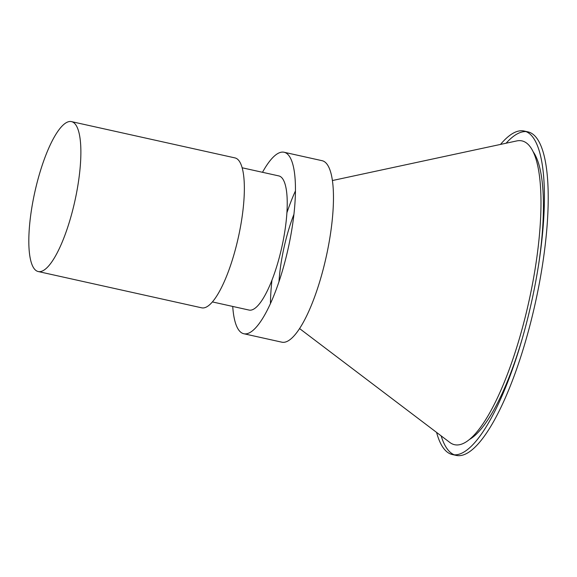 <?xml version="1.0" encoding="UTF-8"?>
<svg xmlns="http://www.w3.org/2000/svg" width="577" height="577" viewBox="0 0 577 577"><rect width="100%" height="100%" fill="white"/><g stroke="black" fill="none" stroke-linecap="round" stroke-linejoin="round"><path stroke-width="0.87" d="M436.587 432.404A165.693 44.278 -77.5 0 0 444.506 449.447A165.693 44.278 -77.5 0 0 452.339 454.539A165.693 44.278 -77.5 0 0 527.695 318.396A165.693 44.278 -77.5 0 0 531.987 136.114A165.693 44.278 -77.5 0 0 524.154 131.029A165.693 44.278 -77.5 0 0 500.519 144.416M441.138 435.851A165.693 44.278 -77.5 0 0 448.307 450.291A165.693 44.278 -77.5 0 0 454.272 454.806M452.339 454.539L456.14 455.383A165.693 44.278 -77.5 0 0 531.496 319.24A165.693 44.278 -77.5 0 0 535.788 136.958A165.693 44.278 -77.5 0 0 527.955 131.873L524.154 131.029M299.564 328.558L449.836 442.451A155.588 41.58 -77.5 0 0 522.928 325.947A155.588 41.58 -77.5 0 0 529.318 145.671A155.588 41.58 -77.5 0 0 516.768 140.925L332.417 180.536M232.726 306.437A92.947 24.84 -77.5 0 0 239.405 330.881A92.947 24.84 -77.5 0 0 243.804 333.737A92.947 24.84 -77.5 0 0 286.069 257.364A92.947 24.84 -77.5 0 0 288.478 155.105A92.947 24.84 -77.5 0 0 284.086 152.249A92.947 24.84 -77.5 0 0 262.499 172.299M243.804 333.737L281.821 342.175A92.947 24.84 -77.5 0 0 324.086 265.802A92.947 24.84 -77.5 0 0 326.503 163.543A92.947 24.84 -77.5 0 0 322.103 160.695L284.086 152.249M212.379 301.922L249.055 310.065A68.699 18.363 -77.5 0 0 280.299 253.613A68.699 18.363 -77.5 0 0 282.081 178.033A68.699 18.363 -77.5 0 0 278.835 175.92L242.16 167.784M38.212 271.536L201.683 307.822A76.784 20.52 -77.5 0 0 236.606 244.735A76.784 20.52 -77.5 0 0 238.597 160.262A76.784 20.52 -77.5 0 0 234.962 157.903L71.49 121.617A76.784 20.52 -77.5 0 0 36.567 184.705A76.784 20.52 -77.5 0 0 34.577 269.178A76.784 20.52 -77.5 0 0 38.212 271.536A76.784 20.52 -77.5 0 0 73.128 208.448A76.784 20.52 -77.5 0 0 75.118 123.976A76.784 20.52 -77.5 0 0 71.49 121.617M295.46 190.872A92.947 24.84 -77.5 0 0 286.92 212.754M271.969 280.112A92.947 24.84 -77.5 0 0 270.447 303.552M293.938 214.312A68.699 18.363 -77.5 0 0 278.987 281.67M526.015 131.606A165.693 44.278 -77.5 0 0 506.101 143.219M469.317 439.551A151.549 40.498 -77.5 0 0 522.055 339.334M538.572 264.908A151.549 40.498 -77.5 0 0 533.191 151.794"/></g></svg>
